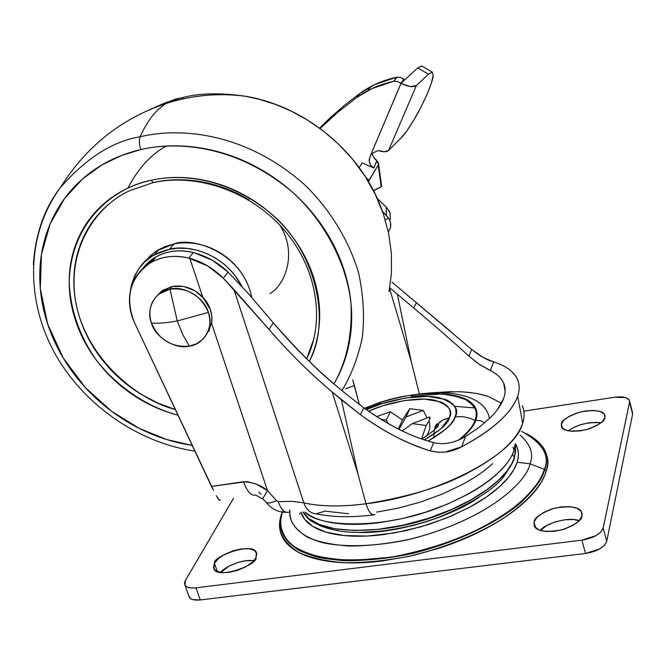 <?xml version="1.0" encoding="UTF-8"?>
<svg xmlns="http://www.w3.org/2000/svg" width="666" height="666" viewBox="0 0 666 666"><rect width="100%" height="100%" fill="white"/><g stroke="black" fill="none" stroke-linecap="round" stroke-linejoin="round"><path stroke-width="1" d="M208.375 312.421C204.828 297.935 183.716 285.14 169.963 289.119L177.239 320.97L208.375 312.421C211.613 323.393 209.557 332.55 202.206 339.885L196.328 343.881L189.369 346.137L182.884 334.848L177.239 320.97C167.149 322.835 158.55 323.543 151.448 323.102C155.153 337.321 175.716 349.825 189.369 346.137C203.804 344.805 214.319 326.473 208.375 312.421L177.239 320.97L169.963 289.119C187.945 287.504 200.757 295.271 208.375 312.421M204.362 298.801C195.28 288.753 184.549 284.632 172.161 286.438L169.963 289.119C155.378 290.717 145.413 309.34 151.448 323.102C158.55 323.543 167.149 322.835 177.239 320.97L182.884 334.848L189.369 346.137C171.678 347.552 159.032 339.876 151.448 323.102C147.877 311.322 150.333 301.681 158.824 294.172L169.963 289.119L172.161 286.438L161.055 291.483M156.51 296.287L162.038 290.742L172.161 286.438L183.833 286.497L195.23 290.942L204.595 299.084M211.996 318.614L211.913 320.995L208.799 331.368M460.148 439.427L463.686 436.397C469.78 430.869 473.776 425.532 475.69 420.396L480.444 420.662L484.798 422.76L480.444 420.662L475.69 420.396C474.317 425.341 469.13 431.693 460.131 439.435M455.136 416.999C454.046 422.952 445.071 430.969 428.213 441.05L445.679 429.254L450.907 423.901L454.37 418.698L456.06 413.736L455.71 408.541L452.93 404.071L447.918 400.557L445.096 399.35L427.797 396.412L405.594 397.993L381.685 403.779L366.308 409.632C388.761 399.292 422.369 393.656 439.319 397.71C454.42 402.872 459.69 409.299 455.136 416.999C461.988 416.025 468.606 417.199 475 420.504C468.606 417.199 461.988 416.025 455.136 416.999M458.674 440.093C468.19 432.092 473.634 425.566 475 420.504C473.11 425.591 469.139 430.885 463.095 436.363L458.707 440.068M368.514 411.188L382.634 405.81L404.429 400.541L424.633 399.117L440.343 401.814L442.89 402.922L447.419 406.127L449.683 409.582L450.341 413.519L449.334 417.898L440.701 429.012L424.508 439.876C440.026 430.677 448.301 423.351 449.334 417.898L443.756 419.572L439.81 422.061L437.853 423.967L434.507 430.036M304.853 512.021C319.355 527.747 383.624 529.262 438.045 507.867C490.992 487.004 510.339 462.903 513.936 450.399L513.053 447.244L513.936 450.399C511.671 457.517 506.526 464.91 498.518 472.577C490.467 480.261 480.094 487.57 467.415 494.488L447.427 504.12L425.566 512.229L402.863 518.473L380.344 522.544C365.418 524.517 351.906 524.908 339.818 523.726C327.772 522.527 318.065 519.93 310.722 515.925L304.828 512.021M302.847 511.896L308.991 518.648L319.397 524.492L334.573 528.696L354.387 530.502L377.897 529.362L403.363 525.149L428.646 518.231L451.781 509.407L471.411 499.592L486.954 489.643L498.476 480.194L506.468 471.603L511.563 464.027L514.41 457.484L512.429 454.27L514.41 457.484L511.563 464.027L506.468 471.603L498.476 480.194L486.954 489.643L471.411 499.592L451.781 509.407L428.646 518.231L403.363 525.149L377.897 529.362L354.387 530.502L334.573 528.696L319.397 524.492L308.991 518.648L302.847 511.896M337.895 530.344L335.781 530.286C361.139 535.855 405.844 530.161 440.909 516.391C475.607 501.332 497.111 487.262 505.436 474.175C497.111 487.262 475.607 501.332 440.909 516.391C405.844 530.161 361.139 535.855 335.781 530.286L327.722 528.329C318.914 525.824 311.73 521.803 306.152 516.267C317.482 532.767 379.412 537.162 435.889 516.092C490.634 495.487 510.964 470.471 514.46 457.817L514.46 457.817C510.964 470.471 490.634 495.487 435.889 516.092C379.412 537.162 317.482 532.767 306.152 516.267L304.245 514.044M509.831 467.341L510.822 465.326M359.823 532.475C399.617 533.599 454.029 515.134 479.004 497.377M512.237 463.17L505.436 474.175L503.995 474.933M450.757 331.568L416.416 302.722L413.752 308.033L416.416 302.722L392.041 282.193L471.661 349.45C479.753 356.002 487.079 360.164 493.648 361.921C505.511 365.626 513.344 371.212 517.132 378.679C519.638 383.866 519.821 389.71 517.69 396.212C511.663 412.953 492.99 429.811 461.655 446.786C451.706 452.239 441.242 453.596 430.261 450.849L433.633 442.582L430.261 450.849C408.05 444.297 384.757 432.217 360.381 414.618L363.786 407.817C388.503 425.466 411.788 437.054 433.633 442.582C412.495 437.346 389.21 425.757 363.786 407.817L344.905 393.09L363.786 407.817L360.381 414.618L332.176 392.041C310.522 373.793 289.46 352.905 268.981 329.379L273.31 322.844L248.152 293.331L228.03 272.078L223.326 278.23L268.981 329.379L273.31 322.844C293.273 346.287 314.094 367.157 335.764 385.447L344.905 393.09L335.764 385.447C319.131 372.069 298.31 351.198 273.31 322.844L248.152 293.331L228.03 272.078L212.437 260.323L194.414 252.822L193.323 252.547L188.728 258.083C179.079 255.694 169.838 255.777 160.997 258.316C152.173 260.881 144.972 265.518 139.385 272.219C133.824 278.921 130.594 286.746 129.704 295.679C128.829 304.612 130.353 313.453 134.291 322.202L211.463 486.421L247.061 481.576L255.944 483.949L267.482 490.592L211.605 323.46M478.538 427.755L465.517 436.538L461.655 446.786C476.998 438.694 489.518 430.236 499.234 421.411C508.874 412.595 515.034 404.195 517.69 396.212L522.685 423.285L517.69 396.212C520.304 388.253 519.463 381.318 515.176 375.408C510.864 369.53 503.687 365.035 493.648 361.921L490.376 370.596L479.653 364.568L468.922 356.16L471.661 349.45L483.241 357.492L493.648 361.921L490.376 370.596C496.611 373.668 500.907 377.58 503.263 382.317C505.594 387.071 505.735 392.432 503.671 398.41L497.494 409.548M471.661 349.45L468.922 356.16L478.213 363.586L490.376 370.596C496.994 373.909 501.406 378.063 503.604 383.067C505.594 387.853 505.611 392.965 503.671 398.41C501.581 404.395 497.286 410.664 490.784 417.224L479.578 426.973L465.517 436.538L461.655 446.786L445.146 452.072L437.962 452.256L430.261 450.849C405.919 443.19 382.625 431.11 360.381 414.618L341.375 399.742L358.108 474.533L365.975 503.787L358.108 474.533L332.176 392.041L358.108 474.533L341.375 399.742L332.176 392.041C309.407 372.677 288.336 351.79 268.981 329.379L233.908 289.494L303.813 502.855C320.679 506.618 341.392 506.926 365.967 503.771C409.024 496.803 443.115 486.43 468.24 472.669C498.601 456.651 516.749 440.193 522.685 423.285C524.666 417.074 524.55 411.272 522.344 405.86M210.448 309.657L202.73 296.969L189.827 258.366L188.728 258.083L207.809 266.017L223.326 278.23L228.03 272.078C218.423 262.829 207.218 256.41 194.414 252.822M413.752 308.033L389.727 287.754L413.752 308.033C435.231 326.065 453.621 342.108 468.922 356.16C453.071 341.658 434.682 325.616 413.752 308.033M256.019 495.296L262.57 498.834L267.482 490.592L211.605 323.493L211.896 316.658L210.423 309.682L202.73 296.969L189.827 258.366C202.064 261.596 213.237 268.223 223.326 278.23L233.908 289.494L303.813 502.855L291.983 501.348L278.238 501.689L276.482 500.624L267.482 490.592C261.388 485.339 253.405 482.375 243.531 481.709L211.463 486.421L213.553 490.367L134.291 322.202C124.742 297.211 130.003 277.497 150.066 263.07C161.505 256.41 174.392 254.745 188.728 258.083L193.323 252.547C179.087 249.242 166.284 250.907 154.903 257.542L142.707 268.648L144.281 266.65M433.633 442.582C443.365 445.163 453.996 443.148 465.517 436.538M389.593 288.536L411.322 361.863L419.364 393.897L411.322 361.863L397.344 294.164L411.322 361.863L389.593 288.536M354.429 385.531L358.924 403.088L357.975 403.463L358.924 403.088L359.365 404.52L352.689 379.903L354.429 385.531L345.737 388.719M501.49 403.321L489.31 396.911C482.459 394.164 472.144 392.424 458.358 391.683L428.588 393.023M193.323 252.547C183.741 250.183 174.559 250.266 165.767 252.805C157.018 255.361 149.858 259.965 144.306 266.616M428.854 393.007L452.405 391.575M458.358 391.683C470.437 392.108 480.752 393.847 489.31 396.911M473.043 405.319L474.192 405.736M220.371 500.108L219.505 500.341L216.333 495.72L218.739 499.791M258.741 492.082L261.155 494.347M243.531 481.709C247.144 491.808 251.29 496.237 255.977 495.005M289.427 511.904L288.719 512.204C284.607 513.095 281.119 509.59 278.238 501.689L276.482 500.624C271.112 502.997 267.715 503.563 266.308 502.314L266.308 502.314C267.715 503.563 271.112 502.997 276.482 500.624L267.482 490.592M348.568 513.777L325.1 511.13L316.009 513.852C310.281 513.186 306.218 509.515 303.813 502.855L291.949 501.34L278.238 501.689C281.127 509.615 284.632 513.111 288.753 512.187M522.327 405.819C524.542 411.13 524.658 416.958 522.685 423.285C514.768 455.486 436.58 495.604 365.975 503.787C341.392 506.926 320.679 506.618 303.813 502.855C306.218 509.515 310.281 513.186 316.009 513.852M374.9 514.593C372.535 515.925 370.046 513.661 367.432 507.8M365.975 503.787C368.681 511.971 371.595 515.592 374.692 514.652M474.741 407.917L454.678 406.318M466.791 504.711L442.532 516.017L427.822 521.262L412.712 525.616L385.697 530.827L359.016 532.467M514.46 457.817L515.517 447.019L514.46 457.817L513.711 459.923M515.126 444.913L515.626 451.332L514.41 457.484L515.626 451.332L515.126 444.913M515.201 444.064L513.936 450.399L515.184 444.089M492.607 463.628C484.523 471.112 474.159 478.23 461.513 484.973L441.866 494.239L420.429 502.072L398.493 508.083L376.648 512.121M442.54 393.947C475.566 396.212 479.778 410.839 475.69 420.396C477.572 415.276 477.306 410.747 474.9 406.801C472.485 402.872 468.206 399.791 462.071 397.56L442.507 393.947M365.492 409.049L380.586 403.513M410.955 396.162L439.269 394.13M452.838 395.521L461.521 397.852C467.607 400.058 471.844 403.113 474.234 407.018C476.615 410.93 476.873 415.426 475 420.504C478.879 413.078 475.624 406.044 465.218 399.409L453.146 395.587M489.21 417.457L488.286 414.177C477.455 385.98 415.209 387.454 364.552 408.375M202.73 296.969L207.317 302.972L210.423 309.682L211.88 316.641L211.605 323.493C212.962 313.911 210.006 305.078 202.73 296.969M434.124 437.67C433.291 432.484 434.532 427.913 437.853 423.967L442.907 419.996L449.334 417.898C453.529 410.889 448.776 405.028 435.065 400.308C419.647 396.586 388.961 401.74 368.514 411.197M425.982 436.546C429.628 432.059 430.661 426.881 429.079 421.02L426.132 425.482L421.653 438.736M406.019 416.991L423.251 410.414L409.748 408.691L406.019 416.991L398.976 429.329L406.019 416.991L423.251 410.414L427.106 417.957L423.251 410.414L409.748 408.691L406.019 416.991M430.028 419.031L429.753 416.949L412.337 423.609L426.132 425.482L429.079 421.02L429.753 416.949L429.079 421.02C430.636 426.748 429.67 431.834 426.198 436.28M390.234 411.771L386.338 420.063L388.378 423.709L386.338 420.063L380.927 419.322L386.338 420.063L390.234 411.771L376.623 416.625L390.234 411.771L402.447 419.93L409.748 408.691M398.343 429.012L402.447 419.93L398.343 429.012M430.07 418.814L429.753 416.949L412.337 423.609L402.206 430.894L412.337 423.609L426.132 425.482L421.57 438.877M253.846 560.755C242.274 558.558 223.51 567.598 220.546 572.477L229.246 566.033L237.271 562.653L245.596 560.764L252.997 560.639M217.407 571.653L214.435 563.195C212.604 556.518 252.872 541.608 256.352 552.447L255.96 557.85L251.948 562.587L245.313 567.049L237.079 570.521L228.546 572.452L221.045 572.544L215.751 570.804L213.445 567.515L214.435 563.195L218.54 558.516L225.116 554.162L233.167 550.79L241.508 548.876L248.918 548.726L254.279 550.357L256.768 553.554L255.96 557.85C258.275 564.402 217.599 579.828 213.919 568.881L214.435 563.195L217.407 571.653M579.162 520.67C568.314 516.158 543.956 524.15 540.326 530.444L546.878 525.466L555.219 521.869L564.493 519.796L573.359 519.547L579.162 520.67M535.655 527.863L534.024 522.027C534.14 517.782 540.909 513.186 554.328 508.241C570.113 505.536 579.22 506.843 581.659 512.146L582.009 515.842L579.07 520.77L572.835 525.449L564.277 529.145L554.736 531.268L545.72 531.493L538.628 529.795L534.54 526.465L534.024 522.027L537.112 517.166L543.306 512.612L551.664 509.015L560.972 506.926L569.846 506.635L576.972 508.208L581.26 511.438L582.009 515.842C582.134 520.038 575.491 524.691 562.071 529.803C546.095 532.65 536.838 531.401 534.315 526.057L534.024 522.027L535.655 527.863M572.718 427.98L580.244 424.808L588.669 422.835L596.744 422.361L600.957 422.835C587.77 421.878 576.906 424.55 568.348 430.86M562.445 428.238L561.313 424.026C561.313 420.496 567.582 416.508 580.111 412.063C594.663 409.573 602.855 410.506 604.686 414.851L604.928 417.524L602.355 421.595L596.786 425.574L589.085 428.821L580.444 430.844L572.236 431.31L565.725 430.161L561.904 427.597L561.313 424.026L564.01 419.996L569.547 416.108L577.097 412.945L585.539 410.955L593.622 410.439L600.158 411.496L604.137 413.977L604.928 417.524C605.128 421.012 598.967 425.041 586.43 429.603C571.711 432.201 563.403 431.318 561.513 426.939L561.313 424.026L562.445 428.238M531.302 436.43L538.003 441.433L543.04 447.269C547.643 454.087 548.726 461.946 546.295 470.854C543.814 479.778 537.737 489.077 528.071 498.734C518.331 508.408 505.661 517.599 490.051 526.298C474.383 534.998 457.126 542.382 438.295 548.459L410.139 556.135L382.234 560.997C363.744 563.269 347.061 563.536 332.192 561.796C317.391 560.023 305.544 556.518 296.645 551.273C287.812 546.02 282.401 539.577 280.428 531.934C278.821 525.699 279.437 519.097 282.267 512.129L279.662 522.693C278.463 532.983 284.54 542.757 297.91 551.989C309.207 557.4 324.45 560.972 343.648 562.712C364.968 562.937 387.937 560.556 412.545 555.569C449.159 546.361 481.401 532.3 504.045 517.857C531.934 498.684 542.857 482.384 546.295 470.854L544.738 469.638C542.599 478.363 534.698 489.294 521.062 502.43C500.649 520.271 460.989 541.508 412.096 553.554C375.524 561.388 341.342 562.295 317.366 557.134C288.028 548.967 279.42 534.032 280.328 521.103L282.342 512.137L280.328 521.103C279.146 531.302 285.181 540.967 298.451 550.099C309.657 555.436 324.775 558.965 343.806 560.672C364.943 560.872 387.704 558.499 412.096 553.554C460.989 541.508 500.649 520.271 521.062 502.43C534.698 489.294 542.599 478.363 544.738 469.638L544.338 469.405C540.709 481.535 528.488 499.167 496.603 519.547C470.72 534.831 434.324 548.892 395.404 556.476C369.846 560.073 347.161 560.78 327.356 558.616C310.323 554.994 297.727 549.858 289.552 543.206C280.877 532.525 278.505 522.177 282.434 512.154M283.108 510.364C278.213 523.043 279.37 539.169 301.74 551.257C315.051 556.634 332.775 559.681 354.911 560.389L391.808 557.084C418.106 551.956 442.84 544.705 466.017 535.306C486.929 525.357 503.887 515.367 516.891 505.336C532.958 490.817 542.107 478.846 544.338 469.405L530.019 463.786C527.688 479.728 490.434 519.388 407.858 539.751C374.575 546.711 343.714 547.377 322.286 542.599C296.12 535.081 288.786 521.578 289.893 509.931M289.76 511.721C289.102 520.887 295.08 529.428 307.684 537.345C318.198 541.916 332.159 544.821 349.567 546.053C368.781 545.953 389.319 543.589 411.197 538.969C491.983 518.056 527.48 479.587 530.019 463.786L517.099 462.262L514.027 469.297L508.399 477.48L499.433 486.804L486.405 497.044L468.797 507.7L446.703 517.965L421.07 526.773L393.781 533.05L367.332 536.03L344.097 535.556L325.699 532.051L312.679 526.34L304.695 519.338L301.024 512.287C302.814 518.356 307.359 523.434 314.668 527.514C322.019 531.585 331.71 534.249 343.731 535.522C355.794 536.763 369.272 536.43 384.149 534.507L406.593 530.502L429.204 524.292L450.974 516.208L470.879 506.576C483.491 499.642 493.806 492.316 501.806 484.59C509.765 476.881 514.86 469.438 517.099 462.262C519.239 455.319 518.672 449.134 515.417 443.723C518.722 450.133 519.289 456.31 517.099 462.262L530.019 463.786C533.957 454.095 530.627 444.48 520.029 434.948C530.627 444.48 533.957 454.095 530.019 463.786L544.338 469.405C550.307 455.619 542.665 442.915 521.42 431.293C542.665 442.915 550.307 455.619 544.338 469.405L544.738 469.638C548.942 458.816 545.013 448.126 532.942 437.562L521.428 431.293L532.942 437.562C545.013 448.126 548.942 458.816 544.738 469.638L546.295 470.854C550.516 459.931 546.528 449.134 534.332 438.469L531.701 436.696M188.869 596.078L189.286 597.202C190.901 599.616 194.564 600.532 200.266 599.949L585.539 553.471C597.285 551.448 604.345 547.385 606.726 541.275L603.18 527.98C600.782 534.032 593.689 538.078 581.918 540.134L585.539 553.471L581.918 540.134L195.946 587.837L200.266 599.949L585.539 553.471L599.691 548.926L604.553 545.221L606.726 541.275L632.625 414.102L632.375 412.088M188.769 595.82L190.526 598.534L192.582 599.55L200.266 599.949L195.946 587.837C190.235 588.444 186.572 587.554 184.965 585.173L185.398 580.469L233.575 498.218L185.106 581.01L184.44 583.458L185.131 585.472L187.687 587.279L190.892 587.995L195.946 587.837L581.918 540.134L596.112 535.572L600.998 531.884L603.18 527.98L606.726 541.275L632.625 414.102L629.578 402.114L632.367 411.979M523.834 411.155L614.443 397.269C622.352 396.253 627.314 397.202 629.337 400.124L629.578 402.114L603.18 527.98L629.578 402.114L629.187 399.775L625.765 397.619L614.443 397.269L523.834 411.155M526.873 433.824L534.332 438.469M300.291 513.161L299.5 514.044M279.645 224.941C297.286 251.557 286.147 283.999 270.038 293.606M181.518 97.86L183.591 98.793L181.518 97.86C198.501 93.115 219.73 92.566 245.196 96.212L260.065 99.509L275.566 104.462L291.492 111.264L307.534 120.08L323.335 131.002L338.47 144.039L352.472 159.107L364.885 175.974L375.274 194.33L383.291 213.728L388.703 233.674L391.408 253.638L391.45 273.118L389.002 291.666L391.45 273.118L391.408 253.638L388.703 233.674L383.291 213.728L375.274 194.33L364.885 175.974L352.472 159.107L338.47 144.039L323.335 131.002L307.534 120.08L291.492 111.264L275.566 104.462L260.065 99.509L245.196 96.212C219.73 92.566 198.501 93.115 181.518 97.86L175.674 99.034L169.98 101.215L165.551 103.688L158.874 108.883C151.815 115.393 145.554 124.684 140.101 136.78C176.174 127.914 242.432 130.012 304.179 184.299C329.096 208.325 348.601 239.344 358.624 272.927C363.47 295.438 364.677 317.124 362.237 337.987C357.917 357.775 351.165 375.324 341.974 390.642C351.165 375.324 357.917 357.775 362.237 337.987C364.677 317.124 363.47 295.438 358.624 272.927C348.601 239.344 329.096 208.325 304.179 184.299C242.432 130.012 176.174 127.914 140.101 136.78C138.911 140.043 139.119 144.314 140.742 149.592C174.276 141.533 234.773 143.323 292.391 192.091C323.818 220.563 346.553 262.262 351.04 303.671C352.356 334.798 346.653 361.538 333.941 383.899C342.948 368.623 348.543 351.715 350.741 333.175C353.047 313.37 351.107 293.248 344.938 272.794C338.703 252.339 328.621 233.283 314.668 215.626C300.666 198.002 283.941 183.316 264.502 171.578C245.03 159.898 224.525 152.148 202.98 148.343C181.443 144.597 160.697 145.013 140.742 149.592C120.829 154.212 103.288 162.462 88.112 174.342C72.985 186.23 61.28 200.666 52.997 217.632C44.747 234.59 40.36 252.722 39.827 272.019C39.311 291.308 42.524 310.356 49.45 329.179C56.394 347.985 66.467 365.301 79.679 381.127C92.899 396.936 108.325 410.223 125.957 420.995C143.606 431.759 162.296 439.285 182.026 443.564L192.208 445.446L166.708 439.518L139.352 428.438L111.522 411.238L85.298 387.545L63.203 357.917L47.661 324.051L40.301 288.569L41.459 254.362L50.15 223.876L64.502 198.626L82.409 179.079L101.956 164.918L121.72 155.386L140.742 149.592C139.119 144.314 138.911 140.043 140.101 136.78C112.562 141.267 85.939 158.275 60.24 187.812C44.547 207.925 35.573 233.491 33.333 264.494C35.573 233.491 44.547 207.925 60.24 187.812C85.939 158.275 112.562 141.267 140.101 136.78C145.554 124.684 151.815 115.393 158.874 108.883L165.551 103.688L169.98 101.215L175.674 99.034L181.518 97.86L165.876 102.547L149.625 109.665M309.307 361.355C332.126 319.697 314.627 247.719 268.548 211.597C223.368 175.566 177.397 174.259 151.082 180.278L153.297 182.626L151.082 180.278C119.664 186.072 71.487 216.65 69.189 281.31C70.196 309.215 79.179 335.398 96.145 359.881C119.797 390.143 151.149 408.091 177.997 415.209C164.194 411.655 151.032 406.06 138.495 398.426C124.201 389.702 111.705 378.921 101.032 366.092C90.36 353.246 82.259 339.21 76.732 323.976C71.212 308.733 68.723 293.348 69.264 277.814C69.83 262.271 73.493 247.719 80.261 234.166C87.055 220.604 96.562 209.124 108.783 199.717C121.037 190.326 135.14 183.849 151.082 180.278C167.049 176.74 183.608 176.507 200.757 179.562C217.915 182.667 234.241 188.869 249.725 198.185C265.185 207.526 278.513 219.206 289.702 233.217C300.849 247.236 308.957 262.396 314.027 278.696C319.056 294.988 320.721 311.064 319.022 326.931C317.69 339.285 314.452 350.766 309.315 361.363M313.902 338.736L306.66 358.758L311.222 347.868M130.053 292.932C133.55 273.601 141.642 260.914 154.329 254.87L169.464 249.284L174.126 243.898L178.954 243.115L187.154 242.749L195.529 243.54L203.929 245.463L212.046 248.468L219.847 252.556L227.131 257.592L233.666 263.445L238.361 268.714L242.482 274.375L246.686 281.843L249.833 289.718L251.84 297.677C242.449 251.04 190.518 236.788 174.126 243.898L169.464 249.284C184.549 244.78 222.569 250.424 241.825 286.122L234.141 274.317L230.636 270.288L224.201 264.227L215.484 258.042L207.626 253.921L197.794 250.416L187.612 248.485L177.597 248.218L167.865 249.633L160.256 252.023L151.956 256.285L144.672 261.988L139.635 267.615L134.907 275.291L131.485 284.507L130.053 292.94M144.38 262.262L154.171 252.63L158.033 250.066L164.977 246.628L174.126 243.898L156.885 250.774L150.399 255.694L144.422 262.221M249.117 199.883C234.107 190.851 218.281 184.832 201.648 181.818C185.015 178.846 168.956 179.071 153.455 182.492L153.297 182.626C197.619 172.81 251.348 191.8 284.199 229.978C317.099 268.148 325.433 320.679 306.693 358.791M112.396 201.323C100.524 210.439 91.275 221.578 84.657 234.732C78.072 247.894 74.492 262.013 73.926 277.114C73.377 292.199 75.782 307.143 81.127 321.961C86.48 336.755 94.347 350.399 104.704 362.878C115.076 375.349 127.206 385.822 141.1 394.297L157.825 403.072L175.291 409.457C135.439 399.625 83.966 355.577 75.291 299.4C67.058 243.523 100.341 203.513 129.895 190.601L152.905 182.709M127.88 188.112L127.864 188.153C138.22 168.423 150.999 154.387 166.2 146.054M374.517 158.375L378.371 162.804L381.71 186.58L377.788 188.586L381.077 186.913M378.579 163.919L381.51 186.647L378.471 164.644L368.448 181.61L369.039 180.286L366.059 177.697L369.039 180.286L378.471 164.644L376.806 160.589L373.959 168.048L362.187 162.929L373.959 168.048L370.421 165.076L369.081 159.957L370.671 155.078L373.26 152.805L377.997 150.524C382.983 152.189 386.513 152.156 388.594 150.424L400.84 138.237L406.735 131.019L413.736 120.213L420.829 107.409L426.998 94.43L431.343 83.167L433.183 75.3L432.201 72.094L428.471 74.151L416.375 85.581L388.594 150.424L384.399 151.756L377.997 150.524L372.51 153.305L370.671 155.078L400.957 83.367L410.148 86.572L416.375 85.581L428.471 74.151L417.724 67.907L401.107 83.242L417.724 67.907L421.936 66.109M400.824 83.292L403.754 79.196L400.824 83.292L397.377 81.435L393.631 81.302L397.377 81.435L400.824 83.292M359.74 93.49C370.579 85.639 382.867 80.211 396.611 77.223L400.333 77.348L404.836 79.803L400.865 77.514L397.127 77.131L393.631 81.302L396.611 77.223L374.875 84.557L359.74 93.49L356.551 97.627L371.761 88.653L393.631 81.302C379.82 84.316 367.457 89.76 356.551 97.627L359.74 93.49L344.538 105.22L330.319 117.649L319.638 128.097M386.313 207.134L386.263 215.318L388.536 218.032L385.264 219.913L388.536 218.032L382.492 211.455L386.263 215.318L386.272 207.101L377.239 198.443L386.272 207.101L389.951 212.446L390.393 219.455M373.509 190.742L377.788 188.586L373.509 190.742M373.376 156.868L372.277 154.037L373.376 156.868L376.806 160.589L373.959 168.048L370.421 165.076L369.081 160.772L369.805 158.891L369.081 160.772M388.336 231.935L390.326 228.047L390.775 225.258L390.259 221.545L388.536 218.032L390.484 222.269L390.517 227.314L388.345 231.968M356.551 97.627L337.579 112.479L320.13 128.455M421.928 66.101L417.724 67.907L428.471 74.151L432.284 72.119L433.183 75.3C433.466 77.289 431.402 83.666 426.998 94.43C421.636 106.085 417.216 114.685 413.736 120.213C408.283 129.154 403.987 135.165 400.84 138.237L388.594 150.424L416.375 85.581C413.136 87.646 408.05 86.863 401.107 83.242L370.671 155.078M390.359 213.669L388.911 210.339M381.202 186.796L373.393 190.509L381.51 186.647L378.213 165.21L381.202 186.796M362.187 162.929L359.249 167.666L362.187 162.929M163.703 289.652L161.48 292.341M434.29 430.244C435.098 425.732 436.305 423.609 437.928 423.884L437.978 423.926C440.459 425.149 435.073 430.169 421.836 438.969M306.152 516.267L302.797 511.896M156.085 256.851L151.315 262.304M503.604 383.067L505.111 391.117M262.587 498.834L266.275 502.281C271.328 509.074 278.105 512.429 286.621 512.354M316.184 513.869C332.725 517.249 351.69 517.599 373.06 514.926M515.517 447.019L515.442 446.52M364.419 408.275L379.562 402.514L390.06 399.375L400.666 396.861L416.392 394.355L432.675 393.464L447.985 394.63L456.693 396.461L465.218 399.409M256.818 553.804L256.352 552.447M582.167 514.019L581.659 512.146M605.044 416.225L604.686 414.851M282.384 512.146L279.662 522.693M189.244 597.127L184.981 585.264M632.425 412.196L629.661 401.298M194.872 451.107C136.247 442.291 81.294 403.113 53.23 350.374C25.408 297.627 26.657 233.591 60.24 187.812C85.856 146.786 120.971 118.739 165.584 103.663C191.8 95.23 218.34 92.741 245.196 96.212C306.21 106.202 362.346 153.555 382.334 210.997M159.082 249.459L154.346 254.853M367.724 90.676L370.854 86.572M432.284 72.119L421.586 65.901"/></g></svg>
